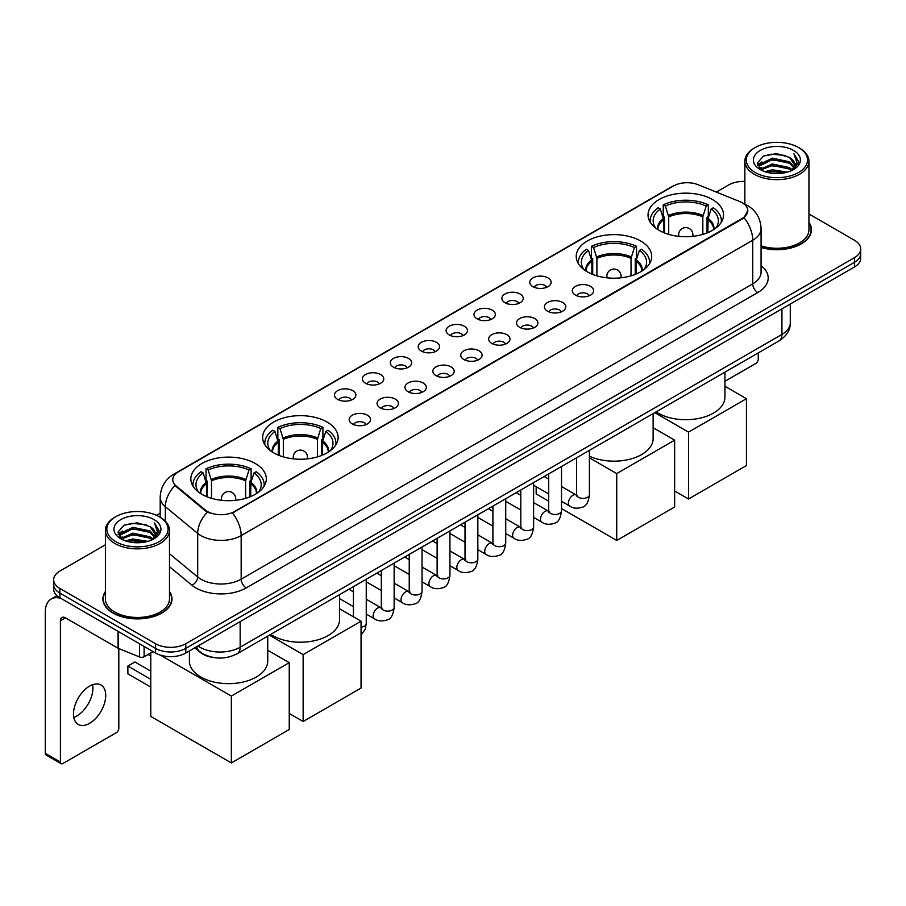 <?xml version="1.0" encoding="UTF-8"?>
<svg xmlns="http://www.w3.org/2000/svg" width="906" height="906" viewBox="0 0 906 906"><rect width="100%" height="100%" fill="white"/><g stroke="black" fill="none" stroke-linecap="round" stroke-linejoin="round"><path stroke-width="1.36" d="M640.655 240.996A37.735 21.789 0 0 0 599.523 236.273A37.735 21.789 0 0 0 576.227 256.398A37.735 21.789 0 0 0 587.281 271.811A37.735 21.789 0 0 0 628.413 276.534A37.735 21.789 0 0 0 651.708 256.398A37.735 21.789 0 0 0 640.655 240.996M327.066 422.037A37.735 21.789 0 0 0 285.934 417.315A37.735 21.789 0 0 0 262.638 437.451A37.735 21.789 0 0 0 273.691 452.853A37.735 21.789 0 0 0 314.824 457.575A37.735 21.789 0 0 0 338.119 437.451A37.735 21.789 0 0 0 327.066 422.037M255.266 463.498A37.735 21.789 0 0 0 214.133 458.764A37.735 21.789 0 0 0 190.838 478.9A37.735 21.789 0 0 0 201.891 494.302A37.735 21.789 0 0 0 243.023 499.036A37.735 21.789 0 0 0 266.319 478.9A37.735 21.789 0 0 0 255.266 463.498M712.456 199.535A37.735 21.789 0 0 0 671.323 194.813A37.735 21.789 0 0 0 648.028 214.949A37.735 21.789 0 0 0 659.081 230.351A37.735 21.789 0 0 0 700.213 235.073A37.735 21.789 0 0 0 723.509 214.949A37.735 21.789 0 0 0 712.456 199.535M532.898 286.636A10.679 6.172 180 0 1 530.78 284.892A10.679 6.172 180 0 1 534.314 277.225A10.679 6.172 180 0 1 548.005 277.916A10.679 6.172 180 0 1 550.123 284.892A10.679 6.172 180 0 1 532.898 286.636M546.703 287.27A6.41 3.703 0 0 0 544.982 285.469A6.41 3.703 0 0 0 538.674 284.529A6.41 3.703 0 0 0 534.2 287.27M505.004 302.74A10.679 6.172 180 0 1 502.887 300.996A10.679 6.172 180 0 1 506.42 293.329A10.679 6.172 180 0 1 520.112 294.02A10.679 6.172 180 0 1 522.23 300.996A10.679 6.172 180 0 1 505.004 302.74M518.81 303.374A6.41 3.703 0 0 0 517.088 301.573A6.41 3.703 0 0 0 510.78 300.633A6.41 3.703 0 0 0 506.307 303.374M477.111 318.844A10.679 6.172 180 0 1 474.993 317.1A10.679 6.172 180 0 1 478.527 309.433A10.679 6.172 180 0 1 492.218 310.124A10.679 6.172 180 0 1 494.336 317.1A10.679 6.172 180 0 1 477.111 318.844M490.916 319.478A6.41 3.703 0 0 0 489.195 317.678A6.41 3.703 0 0 0 482.887 316.738A6.41 3.703 0 0 0 478.413 319.478M449.217 334.948A10.679 6.172 180 0 1 447.1 333.204A10.679 6.172 180 0 1 450.633 325.537A10.679 6.172 180 0 1 464.325 326.228A10.679 6.172 180 0 1 466.443 333.204A10.679 6.172 180 0 1 449.217 334.948M463.023 335.582A6.41 3.703 0 0 0 461.301 333.782A6.41 3.703 0 0 0 454.993 332.842A6.41 3.703 0 0 0 450.52 335.582M421.324 351.052A10.679 6.172 180 0 1 419.206 349.308A10.679 6.172 180 0 1 422.74 341.641A10.679 6.172 180 0 1 436.432 342.332A10.679 6.172 180 0 1 438.549 349.308A10.679 6.172 180 0 1 421.324 351.052M435.129 351.687A6.41 3.703 0 0 0 433.408 349.886A6.41 3.703 0 0 0 427.088 348.946A6.41 3.703 0 0 0 422.626 351.687M393.43 367.156A10.679 6.172 180 0 1 391.313 365.412A10.679 6.172 180 0 1 394.846 357.745A10.679 6.172 180 0 1 408.538 358.436A10.679 6.172 180 0 1 410.656 365.412A10.679 6.172 180 0 1 393.43 367.156M407.236 367.791A6.41 3.703 0 0 0 405.514 365.99A6.41 3.703 0 0 0 399.195 365.05A6.41 3.703 0 0 0 394.733 367.791M365.537 383.261A10.679 6.172 180 0 1 363.419 381.517A10.679 6.172 180 0 1 366.953 373.85A10.679 6.172 180 0 1 380.633 374.54A10.679 6.172 180 0 1 382.762 381.517A10.679 6.172 180 0 1 365.537 383.261M379.342 383.895A6.41 3.703 0 0 0 377.621 382.094A6.41 3.703 0 0 0 371.301 381.154A6.41 3.703 0 0 0 366.839 383.895M337.644 399.365A10.679 6.172 180 0 1 335.514 397.621A10.679 6.172 180 0 1 339.059 389.954A10.679 6.172 180 0 1 352.74 390.645A10.679 6.172 180 0 1 354.869 397.621A10.679 6.172 180 0 1 337.644 399.365M351.449 399.999A6.41 3.703 0 0 0 349.727 398.198A6.41 3.703 0 0 0 343.408 397.27A6.41 3.703 0 0 0 338.935 399.999M575.446 295.096A10.679 6.172 180 0 1 573.328 293.351A10.679 6.172 180 0 1 576.862 285.684A10.679 6.172 180 0 1 590.553 286.375A10.679 6.172 180 0 1 592.671 293.351A10.679 6.172 180 0 1 575.446 295.096M589.251 295.73A6.41 3.703 0 0 0 587.53 293.929A6.41 3.703 0 0 0 581.222 292.989A6.41 3.703 0 0 0 576.748 295.73M547.552 311.2A10.679 6.172 180 0 1 545.435 309.456A10.679 6.172 180 0 1 548.968 301.789A10.679 6.172 180 0 1 562.66 302.479A10.679 6.172 180 0 1 564.778 309.456A10.679 6.172 180 0 1 547.552 311.2M561.358 311.834A6.41 3.703 0 0 0 559.636 310.033A6.41 3.703 0 0 0 553.328 309.093A6.41 3.703 0 0 0 548.855 311.834M519.659 327.304A10.679 6.172 180 0 1 517.541 325.56A10.679 6.172 180 0 1 521.075 317.893A10.679 6.172 180 0 1 534.767 318.584A10.679 6.172 180 0 1 536.884 325.56A10.679 6.172 180 0 1 519.659 327.304M533.464 327.938A6.41 3.703 0 0 0 531.743 326.137A6.41 3.703 0 0 0 525.423 325.197A6.41 3.703 0 0 0 520.961 327.938M491.765 343.408A10.679 6.172 180 0 1 489.648 341.664A10.679 6.172 180 0 1 493.181 333.997A10.679 6.172 180 0 1 506.873 334.688A10.679 6.172 180 0 1 508.991 341.664A10.679 6.172 180 0 1 491.765 343.408M505.571 344.042A6.41 3.703 0 0 0 503.849 342.242A6.41 3.703 0 0 0 497.53 341.302A6.41 3.703 0 0 0 493.068 344.042M463.872 359.512A10.679 6.172 180 0 1 461.754 357.768A10.679 6.172 180 0 1 465.288 350.101A10.679 6.172 180 0 1 478.98 350.792A10.679 6.172 180 0 1 481.097 357.768A10.679 6.172 180 0 1 463.872 359.512M477.677 360.146A6.41 3.703 0 0 0 475.956 358.346A6.41 3.703 0 0 0 469.636 357.406A6.41 3.703 0 0 0 465.174 360.146M435.979 375.616A10.679 6.172 180 0 1 433.861 373.872A10.679 6.172 180 0 1 437.394 366.205A10.679 6.172 180 0 1 451.075 366.896A10.679 6.172 180 0 1 453.204 373.872A10.679 6.172 180 0 1 435.979 375.616M449.784 376.25A6.41 3.703 0 0 0 448.062 374.45A6.41 3.703 0 0 0 441.743 373.51A6.41 3.703 0 0 0 437.281 376.25M408.085 391.72A10.679 6.172 180 0 1 405.956 389.976A10.679 6.172 180 0 1 409.501 382.309A10.679 6.172 180 0 1 423.181 383A10.679 6.172 180 0 1 425.31 389.976A10.679 6.172 180 0 1 408.085 391.72M421.879 392.355A6.41 3.703 0 0 0 420.169 390.554A6.41 3.703 0 0 0 413.849 389.614A6.41 3.703 0 0 0 409.376 392.355M380.18 407.825A10.679 6.172 180 0 1 378.062 406.081A10.679 6.172 180 0 1 381.607 398.414A10.679 6.172 180 0 1 395.288 399.104A10.679 6.172 180 0 1 397.406 406.081A10.679 6.172 180 0 1 380.18 407.825M393.985 408.459A6.41 3.703 0 0 0 392.275 406.658A6.41 3.703 0 0 0 385.956 405.718A6.41 3.703 0 0 0 381.483 408.459M352.287 423.929A10.679 6.172 180 0 1 350.169 422.185A10.679 6.172 180 0 1 353.714 414.518A10.679 6.172 180 0 1 367.394 415.208A10.679 6.172 180 0 1 369.512 422.185A10.679 6.172 180 0 1 352.287 423.929M366.092 424.563A6.41 3.703 0 0 0 364.371 422.762A6.41 3.703 0 0 0 358.063 421.834A6.41 3.703 0 0 0 353.589 424.563M739.59 201.494A19.23 11.099 180 0 1 742.161 202.74A19.23 11.099 180 0 1 747.79 210.588A19.23 11.099 180 0 1 742.161 218.437L234.62 511.46A19.23 11.099 180 0 1 205.277 509.976L176.251 486.035A19.23 11.099 180 0 1 172.774 479.67A19.23 11.099 180 0 1 178.403 471.822L673.509 185.979A19.23 11.099 180 0 1 698.13 184.733L739.59 201.494M214.031 657.586A21.359 12.333 180 0 1 200.509 652.547L194.79 647.824M105.402 591.527A34.53 19.943 0 0 0 102.91 598.957A34.53 19.943 0 0 0 113.023 613.056A34.53 19.943 0 0 0 150.656 617.382A34.53 19.943 0 0 0 171.981 598.957A34.53 19.943 0 0 0 169.49 591.527M747.79 210.588L744.019 217.655L742.161 219.003L232.457 513A24.926 14.394 60 0 1 241.166 535.582A28.482 16.444 180 0 1 200.883 535.582A28.482 16.444 180 0 1 197.689 533.396L165.345 506.714A28.482 16.444 180 0 1 160.192 497.281L160.192 517.326M105.402 544.789L59.898 571.052A21.359 12.333 0 0 0 53.647 579.772L53.647 589.081A21.359 12.333 0 0 0 59.898 597.801L155.572 653.033L155.572 648.379A21.359 12.333 0 0 0 185.775 648.379L854.449 262.332A21.359 12.333 0 0 0 860.7 253.612A21.359 12.333 0 0 1 854.449 262.332L185.775 648.379A21.359 12.333 0 0 1 155.572 648.379L59.898 593.147L155.572 648.379L155.572 643.724A21.359 12.333 0 0 0 185.775 643.724L854.449 257.678A21.359 12.333 0 0 0 860.7 248.957A21.359 12.333 0 0 0 854.449 240.237L808.945 213.975M53.647 584.427A21.359 12.333 0 0 0 59.898 593.147A21.359 12.333 0 0 1 53.647 584.427M209.592 513L205.277 510.814L174.949 485.571A24.926 16.67 129.5 0 0 165.345 506.714L165.345 521.256M761.074 247.497A34.53 19.943 0 0 0 811.436 229.773A34.53 19.943 0 0 0 808.945 222.332M744.857 181.415A21.359 12.333 0 0 0 728.56 185.005L716.306 192.083M160.192 513.147L156.432 515.321M53.647 579.772A21.359 12.333 0 0 0 59.898 588.492L155.572 643.724M155.572 653.033A21.359 12.333 0 0 0 185.775 653.033L854.449 266.987A21.359 12.333 0 0 0 860.7 258.255L860.7 248.957M724.936 381.29L755.751 363.499A3.556 2.061 120 0 0 758.277 359.138L758.277 352.898M755.253 172.502A30.623 17.678 0 0 0 798.548 172.502A30.623 17.678 0 0 0 798.548 147.508L799.556 148.086A32.038 18.505 0 0 1 808.945 161.166A32.038 18.505 0 0 1 789.16 178.256A32.038 18.505 0 0 1 754.245 174.246A32.038 18.505 0 0 1 744.857 161.166A32.038 18.505 0 0 1 754.245 148.086L755.253 147.508A30.623 17.678 0 0 0 755.253 172.502M761.074 245.854A32.038 18.505 0 0 0 808.945 229.773L808.945 161.166M761.074 247.259A34.179 19.728 0 0 0 811.085 229.773A34.179 19.728 0 0 0 808.945 222.91M764.902 171.664L772.297 169.773L787.28 172.174M767.02 172.31L772.297 171.234L785.083 172.718M760.327 169.275L772.297 163.963L789.488 167.587L792.252 169.886M761.04 169.898L772.297 165.413L789.488 169.048L791.493 170.577M759.307 168.301L759.704 164.45L772.297 158.142L789.488 161.778L794.2 167.112M759.16 167.599L759.704 165.9L772.297 159.603L789.488 163.227L793.86 167.814M791.312 170.724A17.803 10.283 0 0 0 794.709 164.688A17.803 10.283 0 0 0 789.488 157.418L794.698 165.039M793.52 150.407A23.499 13.567 0 0 0 760.338 150.385A23.499 13.567 0 0 0 760.179 169.535A23.499 13.567 0 0 0 760.281 169.592A23.499 13.567 0 0 0 793.622 169.535A23.499 13.567 0 0 0 793.52 150.407M789.488 157.418L776.702 153.601L763.554 156.013L757.461 162.899L761.504 170.237M792.761 170.011L798.446 162.808L798.56 161.517L793.939 153.794L796.85 162.446L791.493 170.634M799.556 148.086L798.548 147.508A30.623 17.678 0 0 0 755.253 147.508M793.939 153.794L798.548 161.812M763.248 156.172L771.3 154.179L785.717 155.47M757.699 165.526L760.327 163.465M766.102 160.996L771.3 160L785.208 161.132M766.102 166.817L771.3 165.809L785.208 166.953M767.167 172.355L771.3 171.619L785.072 172.729M757.541 164.949L761.855 161.891M759.84 168.856L761.855 167.701M663.668 232.604L663.668 219.784L660.327 208.98A32.616 18.833 0 0 0 654.981 226.964A32.616 18.833 0 0 0 655.797 228.187M664.506 232.944L664.506 217.202L663.237 216.466L663.237 204.847A35.606 20.555 0 0 1 708.299 204.847L706.17 206.07A32.616 18.833 0 0 0 665.366 206.07L668.707 216.874L668.707 234.382M702.83 234.382L702.83 216.874L706.17 206.07M656.125 411.879A39.162 22.616 0 0 0 658.073 413.091A39.162 22.616 0 0 0 700.757 417.994A39.162 22.616 0 0 0 724.936 397.1L724.936 372.151M708.299 204.847L708.299 216.466L707.031 217.202L707.031 232.944M660.327 208.98L658.198 207.746A35.606 20.555 0 0 0 650.168 220.758A35.606 20.555 0 0 0 650.27 222.344M665.366 206.07L663.237 204.847M721.267 222.344A35.606 20.555 0 0 0 721.369 220.758A35.606 20.555 0 0 0 713.339 207.746L711.21 208.98L708.096 218.414L707.858 232.604M715.729 228.187A32.616 18.833 0 0 0 716.555 226.964A32.616 18.833 0 0 0 711.21 208.98M688.537 498.991L688.537 432.128L746.442 398.697L746.442 465.559L688.537 498.991L674.642 490.973M688.537 432.128L654.789 412.649M724.936 386.284L746.442 398.697M591.867 274.065L591.867 261.234L588.526 250.43A32.616 18.833 0 0 0 583.181 268.425A32.616 18.833 0 0 0 583.996 269.648M592.705 274.393L592.705 258.652L591.437 257.927L591.437 246.296A35.606 20.555 0 0 1 636.499 246.296L634.37 247.519A32.616 18.833 0 0 0 593.566 247.519L596.907 258.335L596.907 275.832M631.029 275.832L631.029 258.335L634.37 247.519M589.41 456.171A39.162 22.616 0 0 0 630.882 458.946A39.162 22.616 0 0 0 653.135 438.549L653.135 413.612M636.499 246.296L636.499 257.927L635.231 258.652L635.231 274.393M588.526 250.43L586.397 249.207A35.606 20.555 0 0 0 578.368 262.208A35.606 20.555 0 0 0 578.47 263.793M593.566 247.519L591.437 246.296M649.466 263.793A35.606 20.555 0 0 0 649.568 262.208A35.606 20.555 0 0 0 641.539 249.207L639.41 250.43L636.295 259.875L636.057 274.065M643.928 269.648A32.616 18.833 0 0 0 644.755 268.425A32.616 18.833 0 0 0 639.41 250.43M616.737 540.44L616.737 473.578L674.642 440.157L674.642 507.009L616.737 540.44L561.516 508.56M548.696 501.165L536.171 493.929L536.171 486.681M616.737 473.578L589.41 457.802M653.135 427.734L674.642 440.157M278.289 455.106L278.289 442.287L274.937 431.483A32.616 18.833 0 0 0 269.592 449.467A32.616 18.833 0 0 0 270.418 450.69M279.116 455.446L279.116 439.704L277.848 438.968L277.848 427.349A35.606 20.555 0 0 1 322.91 427.349L320.781 428.572A32.616 18.833 0 0 0 279.977 428.572L283.318 439.376L283.318 456.884M317.44 456.884L317.44 439.376L320.781 428.572M270.735 634.381A39.162 22.616 0 0 0 272.683 635.593A39.162 22.616 0 0 0 315.367 640.497A39.162 22.616 0 0 0 339.546 619.602L339.546 594.653M322.91 427.349L322.91 438.968L321.641 439.704L321.641 455.446M274.937 431.483L272.808 430.248A35.606 20.555 0 0 0 264.779 443.26A35.606 20.555 0 0 0 264.88 444.846M279.977 428.572L277.848 427.349M335.877 444.846A35.606 20.555 0 0 0 335.979 443.26A35.606 20.555 0 0 0 327.949 430.248L325.82 431.483L322.706 440.916L322.468 455.106M330.339 450.69A32.616 18.833 0 0 0 331.166 449.467A32.616 18.833 0 0 0 325.82 431.483M303.148 721.493L303.148 654.63L361.052 621.199L361.052 688.062L303.148 721.493L289.252 713.475M303.148 654.63L269.399 635.151M339.546 608.787L361.052 621.199M206.489 496.567L206.489 483.736L203.137 472.932A32.616 18.833 0 0 0 197.791 490.927A32.616 18.833 0 0 0 198.618 492.151M207.315 496.896L207.315 481.154L206.047 480.429L206.047 468.798A35.606 20.555 0 0 1 251.109 468.798L248.98 470.021A32.616 18.833 0 0 0 208.176 470.021L211.517 480.837L211.517 498.334M245.639 498.334L245.639 480.837L248.98 470.021M189.411 650.927L189.411 661.052A39.162 22.616 0 0 0 200.883 677.042A39.162 22.616 0 0 0 243.567 681.946A39.162 22.616 0 0 0 267.746 661.052L267.746 636.114M251.109 468.798L251.109 480.429L249.841 481.154L249.841 496.896M203.137 472.932L201.007 471.709A35.606 20.555 0 0 0 192.978 484.71A35.606 20.555 0 0 0 193.08 486.296M208.176 470.021L206.047 468.798M264.076 486.296A35.606 20.555 0 0 0 264.178 484.71A35.606 20.555 0 0 0 256.149 471.709L254.02 472.932L250.905 482.377L250.668 496.567M258.538 492.151A32.616 18.833 0 0 0 259.365 490.927A32.616 18.833 0 0 0 254.02 472.932M150.781 687.076L127.871 673.849L127.871 666.057L150.781 679.285M231.347 762.943L231.347 696.08L289.252 662.66L289.252 729.511L231.347 762.943L150.781 716.431L150.781 652.886M231.347 696.08L160.396 655.117M267.746 650.236L289.252 662.66M127.871 666.057L134.926 661.992L150.781 671.142M92.65 684.687A22.786 13.16 -60 0 1 76.829 715.944A22.786 13.16 -60 0 1 73.782 717.371M89.603 723.328A22.786 13.16 120 0 0 104.496 703.249A22.786 13.16 120 0 0 101.008 684.981A22.786 13.16 120 0 0 89.603 686.114A22.786 13.16 120 0 0 74.722 706.193A22.786 13.16 120 0 0 78.21 724.449A22.786 13.16 120 0 0 89.603 723.328M144.111 646.42L144.111 656.737L153.046 651.573M60.962 598.413A28.482 16.444 -120 0 0 51.2 599.002A28.482 16.444 -120 0 0 45.3 612.037L45.3 753.328L60.408 762.048L60.408 620.769A7.123 4.111 60 0 1 61.88 617.507A7.123 4.111 60 0 1 65.436 617.858L118.086 648.254L118.086 631.391M60.408 762.048A3.556 2.061 120 0 0 61.144 763.679L46.036 754.958A3.556 2.061 -60 0 1 45.3 753.328M61.144 763.679A3.556 2.061 120 0 0 62.922 763.498L116.296 732.682A3.556 2.061 120 0 0 118.811 728.322L118.811 648.583M144.111 656.737A3.556 2.061 180 0 1 139.558 656.963L118.561 648.481A3.556 2.061 180 0 1 118.086 648.254M115.787 541.686A30.623 17.678 0 0 0 159.094 541.686A30.623 17.678 0 0 0 159.094 516.692L160.102 517.269A32.038 18.505 0 0 1 169.49 530.35A32.038 18.505 0 0 1 149.705 547.451A32.038 18.505 0 0 1 114.79 543.43A32.038 18.505 0 0 1 105.402 530.35A32.038 18.505 0 0 1 114.779 517.269L115.787 516.692A30.623 17.678 0 0 0 115.787 541.686M105.402 530.35L105.402 598.957A32.038 18.505 0 0 0 114.79 612.037A32.038 18.505 0 0 0 149.705 616.057A32.038 18.505 0 0 0 169.49 598.957L169.49 530.35M105.402 592.094A34.179 19.728 0 0 0 103.261 598.957A34.179 19.728 0 0 0 113.273 612.909A34.179 19.728 0 0 0 150.521 617.19A34.179 19.728 0 0 0 171.619 598.957A34.179 19.728 0 0 0 169.49 592.094M125.447 540.859L132.831 538.968L147.814 541.369M127.565 541.505L132.831 540.418L145.628 541.913M120.86 538.458L132.831 533.147L150.034 536.782L152.797 539.07M121.574 539.093L132.831 534.608L150.034 538.232L152.027 539.761M119.852 537.496L120.249 533.634L132.831 527.337L150.034 530.961L154.733 536.307M119.694 536.782L120.249 535.084L132.831 528.787L150.034 532.422L154.405 536.998M151.846 539.908A17.803 10.283 0 0 0 155.243 533.872A17.803 10.283 0 0 0 150.034 526.601L155.232 534.223M154.054 519.602A23.499 13.567 0 0 0 120.883 519.568A23.499 13.567 0 0 0 120.725 538.73A23.499 13.567 0 0 0 120.826 538.787A23.499 13.567 0 0 0 154.156 538.73A23.499 13.567 0 0 0 154.054 519.602M150.034 526.601L137.236 522.785L124.099 525.208L118.007 532.094L122.038 539.432M153.307 539.195L158.98 531.992L159.094 530.701L154.473 522.989L157.384 531.629L152.038 539.829M160.102 517.269L159.094 516.692A30.623 17.678 0 0 0 115.787 516.692M154.473 522.989L159.094 530.995M123.794 525.355L131.834 523.374L146.262 524.665M118.233 534.71L120.86 532.649M126.647 530.191L131.834 529.183L145.741 530.327M126.647 536.001L131.834 534.993L145.741 536.137M127.712 541.539L131.834 540.814L145.606 541.913M118.086 534.144L122.389 531.075M120.373 538.051L122.389 536.884M176.251 486.035L176.251 486.884M205.277 509.976L205.277 510.814M234.62 511.46L234.62 512.026M742.161 218.437L742.161 219.003M761.074 265.696A35.606 20.555 180 0 1 757.767 292.559L246.206 587.915A7.123 4.111 60 0 1 241.166 579.194L752.739 283.838A28.482 16.444 0 0 0 761.074 272.219L761.074 228.606A28.482 16.444 180 0 1 752.739 240.237A24.926 14.394 -120 0 0 744.019 217.655M246.206 587.915A35.606 20.555 180 0 1 195.855 587.915A35.606 20.555 180 0 1 191.857 585.174L169.49 566.726M207.406 512.139A24.926 16.67 129.5 0 0 197.689 533.396L197.689 576.997A28.482 16.444 0 0 0 200.883 579.194A28.482 16.444 0 0 0 241.166 579.194L241.166 535.582L752.739 240.237L752.739 283.838A7.123 4.111 60 0 0 757.767 292.559M761.074 228.606C760.598 218.369 756.091 210.69 747.575 205.571L743.973 203.816A24.926 11.676 112 0 0 743.645 203.691M176.285 473.283A24.926 14.394 -120 0 0 173.703 474.246C165.175 479.365 160.679 487.043 160.192 497.281M173.703 474.246L671.414 186.896A24.926 14.394 60 0 1 673.305 186.092M185.775 643.724L185.775 653.033M854.449 257.678L854.449 266.987M59.898 588.492L59.898 597.801M169.49 553.736L197.689 576.997A7.123 4.768 -50.5 0 1 191.857 585.174M197.961 646.001A28.482 16.444 0 0 0 199.875 647.212A28.482 16.444 0 0 0 240.158 647.212L781.935 334.427A28.482 16.444 0 0 0 790.281 322.796C790.485 329.863 786.725 335.911 778.99 340.939L237.213 653.736A14.247 8.222 60 0 0 240.158 647.212L240.158 621.641M781.935 308.844L781.935 334.427A14.247 8.222 60 0 1 778.99 340.939M196.806 646.658A14.247 9.524 129.5 0 0 199.297 651.289L194.971 647.722M663.668 219.784A27.916 16.115 0 0 0 657.858 229.614M702.83 216.874A27.916 16.115 0 0 0 668.707 216.874M663.43 218.414A28.245 16.308 0 0 0 657.575 229.433M703.067 215.515A28.245 16.308 0 0 0 668.469 215.515M713.962 229.433A28.245 16.308 0 0 0 708.096 218.414M713.679 229.614A27.916 16.115 0 0 0 707.858 219.784M679.285 236.409A7.123 4.111 180 0 1 678.651 234.711L678.651 236.341M692.886 236.341L692.886 234.711A7.123 4.111 180 0 1 692.252 236.409M591.867 261.234A27.916 16.115 0 0 0 586.057 271.064M631.029 258.335A27.916 16.115 0 0 0 596.907 258.335M591.629 259.875A28.245 16.308 0 0 0 585.774 270.883M631.267 256.964A28.245 16.308 0 0 0 596.669 256.964M642.161 270.883A28.245 16.308 0 0 0 636.295 259.875M641.878 271.064A27.916 16.115 0 0 0 636.057 261.234M607.484 277.859A7.123 4.111 180 0 1 606.85 276.171L606.85 277.791M621.086 277.791L621.086 276.171A7.123 4.111 180 0 1 620.451 277.859M278.289 442.287A27.916 16.115 0 0 0 272.468 452.105M317.44 439.376A27.916 16.115 0 0 0 283.318 439.376M278.051 440.916A28.245 16.308 0 0 0 272.185 451.935M317.678 438.017A28.245 16.308 0 0 0 283.08 438.017M328.572 451.935A28.245 16.308 0 0 0 322.706 440.916M328.289 452.105A27.916 16.115 0 0 0 322.468 442.287M293.895 458.912A7.123 4.111 180 0 1 293.261 457.213L293.261 458.844M307.496 458.844L307.496 457.213A7.123 4.111 180 0 1 306.862 458.912M206.489 483.736A27.916 16.115 0 0 0 200.668 493.566M245.639 480.837A27.916 16.115 0 0 0 211.517 480.837M206.251 482.377A28.245 16.308 0 0 0 200.385 493.385M245.877 479.467A28.245 16.308 0 0 0 211.279 479.467M256.772 493.385A28.245 16.308 0 0 0 250.905 482.377M256.489 493.566A27.916 16.115 0 0 0 250.668 483.736M222.095 500.361A7.123 4.111 180 0 1 221.46 498.674L221.46 500.293M235.696 500.293L235.696 498.674A7.123 4.111 180 0 1 235.062 500.361M589.41 450.395L589.41 494.687A6.41 3.703 180 0 1 587.235 497.462A6.41 3.703 180 0 1 578.47 497.303A6.41 3.703 180 0 1 576.59 494.687L576.386 496.069L576.963 495.593M589.41 494.687C588.526 502.128 586.227 506.284 582.49 507.156C577.201 508.798 572.943 508.425 569.727 506.058A6.41 3.703 -60 0 1 568.741 500.916A6.41 3.703 -60 0 1 572.932 495.265A6.41 3.703 -60 0 1 573.215 495.118A6.41 3.703 -60 0 1 576.137 494.948L577.439 495.469M561.516 466.499L561.516 510.791A6.41 3.703 180 0 1 559.342 513.566A6.41 3.703 180 0 1 550.576 513.408A6.41 3.703 180 0 1 548.696 510.791L548.492 512.173L549.059 511.697M561.516 510.791C560.633 518.232 558.334 522.388 554.597 523.26C549.308 524.902 545.05 524.529 541.833 522.162A6.41 3.703 -60 0 1 540.848 517.02A6.41 3.703 -60 0 1 545.038 511.369A6.41 3.703 -60 0 1 545.321 511.222A6.41 3.703 -60 0 1 548.243 511.052L549.546 511.573M533.623 482.604L533.623 526.896A6.41 3.703 180 0 1 531.448 529.67A6.41 3.703 180 0 1 522.683 529.512A6.41 3.703 180 0 1 520.803 526.896L520.599 528.277L521.165 527.813M533.623 526.896C532.739 534.336 530.44 538.492 526.703 539.364C521.414 541.007 517.156 540.633 513.94 538.266A6.41 3.703 -60 0 1 512.955 533.124A6.41 3.703 -60 0 1 517.145 527.485A6.41 3.703 -60 0 1 517.428 527.326A6.41 3.703 -60 0 1 520.35 527.167L521.641 527.677M505.729 498.708L505.729 543A6.41 3.703 180 0 1 503.555 545.774A6.41 3.703 180 0 1 494.789 545.616A6.41 3.703 180 0 1 492.909 543L492.705 544.381L493.272 543.917M505.729 543C504.846 550.44 502.547 554.597 498.81 555.469C493.521 557.111 489.263 556.737 486.046 554.37A6.41 3.703 -60 0 1 485.061 549.229A6.41 3.703 -60 0 1 489.251 543.589A6.41 3.703 -60 0 1 489.534 543.43A6.41 3.703 -60 0 1 492.445 543.272L493.747 543.781M477.836 514.812L477.836 559.104A6.41 3.703 180 0 1 475.661 561.879A6.41 3.703 180 0 1 466.896 561.72A6.41 3.703 180 0 1 465.016 559.104L464.812 560.497L465.378 560.021M477.836 559.104C476.952 566.544 474.642 570.701 470.916 571.573C465.627 573.215 461.369 572.852 458.153 570.474A6.41 3.703 -60 0 1 457.168 565.333A6.41 3.703 -60 0 1 461.347 559.693A6.41 3.703 -60 0 1 461.641 559.534A6.41 3.703 -60 0 1 464.552 559.376L465.854 559.885M449.931 530.916L449.931 575.208A6.41 3.703 180 0 1 447.768 577.983A6.41 3.703 180 0 1 438.991 577.824A6.41 3.703 180 0 1 437.122 575.208L436.919 576.601L437.485 576.125M449.931 575.208C449.059 582.649 446.749 586.816 443.023 587.677C437.734 589.319 433.476 588.957 430.248 586.578A6.41 3.703 -60 0 1 429.274 581.437A6.41 3.703 -60 0 1 433.453 575.797A6.41 3.703 -60 0 1 433.736 575.638A6.41 3.703 -60 0 1 436.658 575.48L437.96 575.99M422.037 547.02L422.037 591.312A6.41 3.703 180 0 1 419.874 594.087A6.41 3.703 180 0 1 411.098 593.928A6.41 3.703 180 0 1 409.229 591.312L409.014 592.705L409.591 592.23M422.037 591.312C421.165 598.764 418.855 602.92 415.129 603.792C409.829 605.423 405.582 605.061 402.355 602.683A6.41 3.703 -60 0 1 401.381 597.541A6.41 3.703 -60 0 1 405.56 591.901A6.41 3.703 -60 0 1 405.843 591.743A6.41 3.703 -60 0 1 408.765 591.584L410.067 592.094M394.144 563.124L394.144 607.416A6.41 3.703 180 0 1 391.981 610.202A6.41 3.703 180 0 1 383.204 610.032A6.41 3.703 180 0 1 381.324 607.416L381.12 608.809L381.698 608.334M394.144 607.416C393.272 614.868 390.962 619.025 387.236 619.897C381.936 621.527 377.689 621.165 374.461 618.787A6.41 3.703 -60 0 1 373.476 613.645A6.41 3.703 -60 0 1 377.666 608.005A6.41 3.703 -60 0 1 377.949 607.847A6.41 3.703 -60 0 1 380.871 607.688L382.173 608.198M366.25 579.24L366.25 623.532A6.41 3.703 180 0 1 364.087 626.306A6.41 3.703 180 0 1 361.052 627.156M60.408 620.769L65.436 617.858M118.561 631.663L118.561 648.481M139.558 656.963L139.558 643.781M671.414 186.896L675.989 184.767M237.213 653.736C225.753 659.5 214.292 659.5 202.831 653.736L199.297 651.289M790.281 322.796L790.281 304.031M811.085 232.627L811.085 229.773M759.103 168.052L759.103 166.874M744.857 204.19L744.857 161.166M650.168 222.174L650.168 220.758M721.369 222.174L721.369 220.758M692.886 234.711A7.123 7.123 0 0 0 682.207 228.55A7.123 7.123 0 0 0 678.651 234.711M578.368 263.623L578.368 262.208M649.568 263.623L649.568 262.208M621.086 276.171A7.123 7.123 0 0 0 610.406 269.999A7.123 7.123 0 0 0 606.85 276.171M264.779 444.676L264.779 443.26M335.979 444.676L335.979 443.26M307.496 457.213A7.123 7.123 0 0 0 296.817 451.052A7.123 7.123 0 0 0 293.261 457.213M192.978 486.126L192.978 484.71M264.178 486.126L264.178 484.71M235.696 498.674A7.123 7.123 0 0 0 225.016 492.502A7.123 7.123 0 0 0 221.46 498.674M150.781 656.148L147.961 654.517M569.727 506.058L561.516 501.312M548.696 493.917L533.623 485.208M576.59 457.802L576.59 494.687M576.137 494.948L561.516 486.511M548.696 479.115L544.189 476.511M541.833 522.162L533.623 517.417M520.803 510.021L505.729 501.312M548.696 473.906L548.696 510.791M548.243 511.052L533.623 502.615M520.803 495.22L516.295 492.615M513.94 538.266L505.729 533.521M492.909 526.126L477.836 517.417M520.803 490.01L520.803 526.896M520.35 527.167L505.729 518.719M492.909 511.324L488.391 508.719M486.046 554.37L477.836 549.625M465.016 542.23L449.931 533.521M492.909 506.114L492.909 543M492.445 543.272L477.836 534.823M465.016 527.428L460.497 524.823M458.153 570.474L449.931 565.729M437.122 558.334L422.037 549.625M465.016 522.218L465.016 559.104M464.552 559.376L449.931 550.927M437.122 543.532L432.604 540.927M430.248 586.578L422.037 581.833M409.229 574.438L394.144 565.729M437.122 538.323L437.122 575.208M436.658 575.48L422.037 567.031M409.229 559.636L404.71 557.031M402.355 602.683L394.144 597.937M381.324 590.542L366.25 581.833M409.229 554.427L409.229 591.312M408.765 591.584L394.144 583.136M381.324 575.74L376.817 573.136M374.461 618.787L366.25 614.042M353.431 606.646L339.546 598.628M381.324 570.531L381.324 607.416M380.871 607.688L366.25 599.24M353.431 591.845L348.923 589.24M353.431 586.635L353.431 616.805M361.052 634.981L365.265 629.319L366.25 623.532M51.2 599.002L56.965 595.672M171.619 601.811L171.619 598.957M119.637 537.247L119.637 536.058M103.261 601.811L103.261 598.957"/></g></svg>
